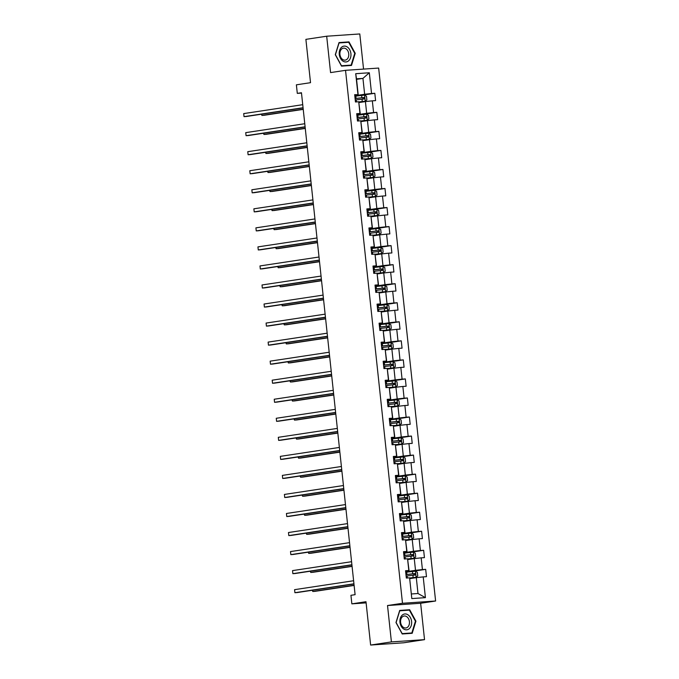 <?xml version="1.0" encoding="UTF-8"?>
<svg xmlns="http://www.w3.org/2000/svg" width="679" height="679" viewBox="0 0 679 679"><rect width="100%" height="100%" fill="white"/><g stroke="black" fill="none" stroke-linecap="round" stroke-linejoin="round"><path stroke-width="1.02" d="M363.554 69.097L359.794 33.95L326.684 36.216L305.889 39.357L310.524 82.685L296.383 84.824L297.3 93.371L301.493 93.082M435.604 601.008L378.653 68.061L345.535 70.327L402.494 603.275L435.604 601.008L420.641 603.266L387.522 605.532L391.41 641.91L424.528 639.643L420.641 603.266M424.528 639.643L403.733 642.784L370.624 645.05L365.989 601.713L351.858 603.852L366.117 602.876M391.41 641.91L370.624 645.05M356.551 79.358L362.942 78.391L356.5 78.832L358.189 94.704L354.676 94.67L355.457 101.986L358.724 101.765L359.972 113.486L356.704 113.707L357.493 121.032L360.761 120.811L362.009 132.524L358.741 132.753L359.522 140.078L362.79 139.849L364.046 151.57L360.778 151.79L361.559 159.115L364.827 158.894L366.083 170.616L362.815 170.836L363.596 178.161L366.864 177.932L368.111 189.653L364.852 189.874L365.633 197.199L368.901 196.978L370.148 208.699L366.881 208.92L367.662 216.245L370.929 216.024L372.185 227.737L368.918 227.966L369.699 235.282L372.966 235.061L374.222 246.783L370.955 247.003L371.736 254.328L375.003 254.107L376.251 265.82L372.992 266.049L373.773 273.374L377.04 273.145L378.288 284.866L375.02 285.087L375.81 292.411L379.069 292.191L380.325 303.912L377.057 304.133L377.838 311.457L381.106 311.228L382.362 322.949L379.094 323.17L379.875 330.495L383.143 330.274L384.399 341.995L381.131 342.216L381.912 349.541L385.18 349.32L386.427 361.033L383.16 361.262L383.949 368.587L387.217 368.358L388.464 380.079L385.197 380.299L385.978 387.624L389.245 387.403L390.501 399.116L387.234 399.345L388.015 406.67L391.282 406.441L392.538 418.162L389.271 418.383L390.052 425.708L393.319 425.487L394.567 437.208L391.308 437.429L392.089 444.753L395.356 444.533L396.604 456.246L393.336 456.475L394.117 463.791L397.385 463.57L398.641 475.292L395.373 475.512L396.154 482.837L399.422 482.616L400.678 494.329L397.41 494.558L398.191 501.883L401.459 501.654L402.706 513.375L399.447 513.596L400.228 520.92L403.496 520.7L404.743 532.421L401.476 532.642L402.265 539.966L405.524 539.737L406.78 551.458L403.513 551.679L404.294 559.004L407.561 558.783L408.817 570.504L405.55 570.725L406.331 578.05L409.598 577.829L411.813 598.581L425.419 597.647L417.992 593.514L416.295 577.642L409.912 578.61M357.943 94.44L355.72 73.688L369.325 72.763L371.54 93.515L374.808 93.286L358.011 95.824M425.419 597.647L423.204 576.895L426.471 576.675L425.691 569.35L422.423 569.571L421.167 557.849L424.434 557.629L423.654 550.304L420.386 550.533L419.13 538.812L422.397 538.591L421.617 531.267L418.349 531.487L417.101 519.766L420.36 519.545L419.58 512.221L416.312 512.441L415.064 500.729L418.332 500.499L417.543 493.175L414.283 493.404L413.027 481.683L416.295 481.462L415.514 474.137L412.246 474.358L410.99 462.645L414.258 462.416L413.477 455.091L410.209 455.32L408.953 443.599L412.221 443.379L411.44 436.054L408.172 436.274L406.925 424.553L410.192 424.333L409.403 417.008L406.135 417.229L404.888 405.516L408.155 405.287L407.375 397.97L404.107 398.191L402.851 386.47L406.118 386.249L405.338 378.924L402.07 379.145L400.814 367.432L404.081 367.203L403.301 359.878L400.033 360.108L398.785 348.386L402.053 348.166L401.264 340.841L397.996 341.062L396.748 329.34L400.016 329.12L399.235 321.795L395.967 322.024L394.711 310.303L397.979 310.082L397.198 302.758L393.93 302.978L392.674 291.257L395.942 291.036L395.161 283.712L391.893 283.932L390.646 272.22L393.905 271.99L393.124 264.666L389.856 264.895L388.609 253.174L391.876 252.953L391.087 245.628L387.828 245.849L386.572 234.136L389.839 233.907L389.059 226.582L385.791 226.811L384.535 215.09L387.802 214.87L387.022 207.545L383.754 207.766L382.498 196.044L385.765 195.824L384.985 188.499L381.717 188.72L380.469 177.007L383.737 176.778L382.948 169.461L379.68 169.682L378.432 157.961L381.7 157.74L380.919 150.415L377.651 150.636L376.395 138.923L379.663 138.694L378.882 131.37L375.614 131.599L374.358 119.877L377.626 119.657L376.845 112.332L373.577 112.553L372.33 100.831L375.597 100.611L374.808 93.286M351.858 603.852L350.941 595.305L355.1 594.677L301.459 92.743L297.3 93.371M358.724 101.765L360.226 113.741L356.764 114.267M359.03 102.546L365.421 101.587L366.668 113.3L356.823 114.785M372.33 100.831L365.421 101.587M373.577 112.553L366.668 113.3M360.761 120.811L362.263 132.787L358.801 133.305M361.067 121.592L367.458 120.624L368.705 132.346L358.86 133.831M374.358 119.877L367.458 120.624M375.614 131.599L368.705 132.346M362.79 139.849L364.3 151.824L360.838 152.351M363.104 140.629L369.486 139.67L370.742 151.383L360.897 152.877M376.395 138.923L369.486 139.67M377.651 150.636L370.742 151.383M364.827 158.894L366.337 170.87L362.875 171.388M365.141 159.675L371.523 158.708L372.779 170.429L362.925 171.914M378.432 157.961L371.523 158.708M379.68 169.682L372.779 170.429M366.864 177.932L368.366 189.908L364.912 190.434M367.169 178.721L373.56 177.754L374.816 189.475L364.962 190.96M380.469 177.007L373.56 177.754M381.717 188.72L374.816 189.475M368.901 196.978L370.403 208.954L366.94 209.48M369.206 197.759L375.597 196.791L376.845 208.512L366.999 209.998M382.498 196.044L375.597 196.791M383.754 207.766L376.845 208.512M370.929 216.024L372.44 228L368.977 228.517M371.243 216.805L377.634 215.837L378.882 227.558L369.036 229.044M384.535 215.09L377.634 215.837M385.791 226.811L378.882 227.558M372.966 235.061L374.477 247.037L371.014 247.563M373.28 235.842L379.663 234.883L380.919 246.596L371.065 248.09M386.572 234.136L379.663 234.883M387.828 245.849L380.919 246.596M375.003 254.107L376.506 266.083L373.051 266.601M375.309 254.888L381.7 253.921L382.956 265.642L373.102 267.127M388.609 253.174L381.7 253.921M389.856 264.895L382.956 265.642M377.04 273.145L378.543 285.121L375.08 285.647M377.346 273.926L383.737 272.966L384.985 284.679L375.139 286.173M390.646 272.22L383.737 272.966M391.893 283.932L384.985 284.679M379.069 292.191L380.579 304.167L377.117 304.693M379.383 292.972L385.774 292.004L387.022 303.725L377.176 305.211M392.674 291.257L385.774 292.004M393.93 302.978L387.022 303.725M381.106 311.228L382.617 323.212L379.154 323.73M381.42 312.017L387.802 311.05L389.059 322.771L379.213 324.256M394.711 310.303L387.802 311.05M395.967 322.024L389.059 322.771M383.143 330.274L384.645 342.25L381.191 342.776M383.457 331.055L389.839 330.096L391.096 341.809L381.242 343.294M396.748 329.34L389.839 330.096M397.996 341.062L391.096 341.809M385.18 349.32L386.682 361.296L383.219 361.814M385.485 350.101L391.876 349.133L393.124 360.855L383.279 362.34M398.785 348.386L391.876 349.133M400.033 360.108L393.124 360.855M387.217 368.358L388.719 380.333L385.256 380.86M387.522 369.138L393.913 368.179L395.161 379.892L385.316 381.386M400.814 367.432L393.913 368.179M402.07 379.145L395.161 379.892M389.245 387.403L390.756 399.379L387.293 399.897M389.559 388.184L395.942 387.217L397.198 398.938L387.353 400.423M402.851 386.47L395.942 387.217M404.107 398.191L397.198 398.938M391.282 406.441L392.793 418.417L389.33 418.943M391.596 407.23L397.979 406.263L399.235 417.984L389.381 419.469M404.888 405.516L397.979 406.263M406.135 417.229L399.235 417.984M393.319 425.487L394.822 437.463L391.367 437.989M393.625 426.268L400.016 425.3L401.272 437.021L391.418 438.507M406.925 424.553L400.016 425.3M408.172 436.274L401.272 437.021M395.356 444.533L396.859 456.509L393.396 457.026M395.662 445.314L402.053 444.346L403.301 456.067L393.455 457.553M408.953 443.599L402.053 444.346M410.209 455.32L403.301 456.067M397.385 463.57L398.896 475.546L395.433 476.072M397.699 464.351L404.09 463.392L405.338 475.105L395.492 476.599M410.99 462.645L404.09 463.392M412.246 474.358L405.338 475.105M399.422 482.616L400.933 494.592L397.47 495.11M399.736 483.397L406.118 482.429L407.375 494.151L397.521 495.636M413.027 481.683L406.118 482.429M414.283 493.404L407.375 494.151M401.459 501.654L402.961 513.63L399.507 514.156M401.764 502.435L408.155 501.475L409.412 513.188L399.558 514.682M415.064 500.729L408.155 501.475M416.312 512.441L409.412 513.188M403.496 520.7L404.998 532.676L401.535 533.202M403.801 521.48L410.192 520.513L411.44 532.234L401.595 533.719M417.101 519.766L410.192 520.513M418.349 531.487L411.44 532.234M405.524 539.737L407.035 551.721L403.572 552.239M405.838 540.526L412.229 539.559L413.477 551.28L403.632 552.765M419.13 538.812L412.229 539.559M420.386 550.533L413.477 551.28M407.561 558.783L409.072 570.759L405.609 571.285M407.875 559.564L414.258 558.596L415.514 570.318L405.669 571.803M421.167 557.849L414.258 558.596M422.423 569.571L415.514 570.318M409.598 577.829L411.813 598.581M423.204 576.895L416.295 577.642M387.522 605.532L402.494 603.275M326.684 36.216L330.571 72.594L345.535 70.327M411.55 593.955L417.992 593.514M358.189 94.704L354.735 95.221M354.786 95.747L364.64 94.262L362.942 78.391L369.325 72.763M356.5 78.832L355.72 73.688M371.54 93.515L364.64 94.262M425.691 569.35L408.894 571.888M423.654 550.304L406.857 552.842M421.617 531.267L404.82 533.804M419.58 512.221L402.783 514.758M417.543 493.175L400.746 495.712M415.514 474.137L398.717 476.675M413.477 455.091L396.68 457.629M411.44 436.054L394.643 438.592M409.403 417.008L392.606 419.546M407.375 397.97L390.578 400.5M405.338 378.924L388.541 381.462M403.301 359.878L386.504 362.416M401.264 340.841L384.467 343.379M399.235 321.795L382.438 324.333M397.198 302.758L380.401 305.295M395.161 283.712L378.364 286.249M393.124 264.666L376.327 267.203M391.087 245.628L374.29 248.166M389.059 226.582L372.262 229.12M387.022 207.545L370.225 210.083M384.985 188.499L368.188 191.037M382.948 169.461L366.151 171.999M380.919 150.415L364.122 152.953M378.882 131.37L362.085 133.907M376.845 112.332L360.048 114.87M415.921 621.175L409.675 609.734L399.702 610.421L395.976 622.541L402.223 633.974L412.195 633.295L415.921 621.175L415.438 621.251M339.016 42.565L335.29 54.685L341.529 66.126L351.501 65.439L355.236 53.318L348.989 41.886L339.016 42.565M406.229 610.353L399.608 610.71M406.178 610.268L409.675 609.734M345.543 42.497L338.923 42.862M345.492 42.412L348.989 41.886M354.752 53.395L355.236 53.318M353.937 583.796L294.907 592.708L294.584 589.661L353.606 580.74M353.954 583.974L297.147 592.555L294.907 592.708L294.584 589.661M409.793 578.024L416.074 577.286L417.738 575.945L417.347 572.278L415.429 571.183L405.711 572.261M416.074 577.286L409.734 577.965M406.118 576.047L415.056 575.028L414.903 573.56L405.957 574.578M405.966 574.646L413.706 573.747L413.859 575.206M312.671 590.212L312.807 591.485L315.048 591.333L354.107 585.434M312.255 590.272L312.807 591.485L354.09 585.247M407.952 614.809A7.987 5.822 81.4 0 0 400.321 618.263A7.987 5.822 81.4 0 0 403.606 628.949A7.987 5.822 81.4 0 0 411.245 625.503A7.987 5.822 81.4 0 0 407.952 614.809M406.67 616.642A6.043 4.405 81.4 0 0 404.115 616.014A6.043 4.405 81.4 0 0 400.585 620.912A6.043 4.405 81.4 0 0 403.377 627.354A6.043 4.405 81.4 0 0 405.923 627.973A6.043 4.405 81.4 0 0 409.454 623.084A6.043 4.405 81.4 0 0 406.67 616.642M411.83 632.964L402.172 633.626L396.12 622.541L399.727 610.803L409.395 610.141L415.446 621.217L411.83 632.964L402.18 633.897M339.279 54.422A7.987 5.822 81.4 0 0 345.942 61.959A7.987 5.822 81.4 0 0 350.907 53.633A7.987 5.822 81.4 0 0 344.245 46.096A7.987 5.822 81.4 0 0 339.279 54.422M339.933 54.447A6.043 4.405 81.4 0 0 345.238 60.117A6.043 4.405 81.4 0 0 348.743 53.845A6.043 4.405 81.4 0 0 343.43 48.167A6.043 4.405 81.4 0 0 339.933 54.447M351.145 65.108L341.486 65.77L335.434 54.685L339.042 42.947L348.709 42.285L354.761 53.369L351.145 65.108L341.486 66.05M351.9 564.75L292.87 573.67L292.547 570.615L351.578 561.703M351.917 564.936L295.11 573.517L292.87 573.67L292.547 570.615M349.863 545.712L290.841 554.624L290.51 551.577L349.541 542.657M349.889 545.891L293.073 554.471L290.841 554.624L290.51 551.577M407.765 558.987L414.046 558.24L415.701 556.899L415.31 553.241L413.392 552.137L403.674 553.215M414.046 558.24L407.706 558.927M404.081 557.001L413.019 555.982L412.866 554.522L403.929 555.532M403.937 555.609L411.669 554.701L411.822 556.169M310.634 571.166L310.77 572.448L313.011 572.287L352.078 566.388M310.218 571.234L310.77 572.448L352.053 566.21M405.728 539.941L412.009 539.202L413.672 537.853L413.273 534.195L411.355 533.1L401.645 534.178M412.009 539.202L405.669 539.881M402.044 537.955L410.99 536.945L410.829 535.476L401.892 536.495M401.9 536.563L409.632 535.655L409.793 537.123M308.606 552.129L308.741 553.402L310.974 553.249L350.041 547.35M308.19 552.188L308.741 553.402L350.024 547.164M347.826 526.666L288.804 535.587L288.473 532.531L347.504 523.611M347.852 526.845L291.036 535.434L288.804 535.587L288.473 532.531M345.798 507.62L286.767 516.541L286.445 513.485L345.467 504.573M345.815 507.807L289.008 516.388L286.767 516.541L286.445 513.485M343.761 488.583L284.73 497.495L284.408 494.448L343.438 485.527M343.778 488.761L286.971 497.342L284.73 497.495L284.408 494.448M403.691 520.903L409.972 520.156L411.635 518.815L411.245 515.149L409.318 514.054L399.608 515.132M409.972 520.156L403.632 520.835M400.016 518.917L408.953 517.899L408.792 516.439L399.855 517.449M399.863 517.517L407.595 516.617L407.756 518.077M306.568 533.083L306.704 534.356L308.937 534.203L348.004 528.304M306.153 533.151L306.704 534.356L347.988 528.126M401.654 501.857L407.935 501.119L409.598 499.769L409.208 496.111L407.29 495.008L397.571 496.086M407.935 501.119L401.595 501.798M397.979 499.871L406.916 498.861L406.763 497.393L397.818 498.411M397.826 498.479L405.567 497.571L405.719 499.04M304.531 514.045L304.667 515.319L306.908 515.166L345.967 509.258M304.116 514.105L304.667 515.319L345.951 509.08M399.617 482.811L405.906 482.073L407.561 480.732L407.171 477.065L405.253 475.971L395.534 477.048M405.906 482.073L399.558 482.752M395.942 480.834L404.879 479.815L404.726 478.347L395.789 479.366M395.789 479.433L403.53 478.534L403.682 479.994M302.494 494.999L302.63 496.273L304.871 496.12L343.939 490.221M302.079 495.059L302.63 496.273L343.913 490.034M397.588 463.774L403.869 463.027L405.524 461.686L405.134 458.028L403.216 456.925L393.506 458.002M403.869 463.027L397.529 463.715M393.905 461.788L402.842 460.769L402.689 459.31L393.752 460.328M393.761 460.396L401.493 459.488L401.654 460.956M300.457 475.954L300.602 477.235L302.834 477.082L341.902 471.175M300.05 476.021L300.602 477.235L341.877 470.997M395.551 444.728L401.832 443.99L403.496 442.649L403.105 438.982L401.179 437.887L391.469 438.965M401.832 443.99L395.492 444.669M391.868 442.75L400.814 441.732L400.652 440.264L391.715 441.282M391.724 441.35L399.456 440.45L399.617 441.91M298.429 456.916L298.565 458.189L300.797 458.036L339.865 452.138M298.013 456.975L298.565 458.189L339.848 451.951M393.514 425.691L399.795 424.944L401.459 423.603L401.068 419.945L399.142 418.841L389.432 419.919M399.795 424.944L393.455 425.631M389.839 423.704L398.777 422.686L398.624 421.226L389.678 422.236M389.687 422.313L397.427 421.404L397.58 422.873M296.392 437.87L296.528 439.143L298.768 438.99L337.828 433.092M295.976 437.938L296.528 439.143L337.811 432.913M391.477 406.645L397.767 405.906L399.422 404.557L399.031 400.899L397.113 399.804L387.395 400.882M397.767 405.906L391.418 406.585M387.802 404.659L396.74 403.649L396.587 402.18L387.641 403.199M387.65 403.267L395.39 402.358L395.543 403.827M294.355 418.833L294.491 420.106L296.731 419.953L335.791 414.054M293.939 418.892L294.491 420.106L335.774 413.867M389.449 387.599L395.73 386.86L397.385 385.519L396.994 381.853L395.076 380.758L385.366 381.836M395.73 386.86L389.39 387.539M385.765 385.621L394.703 384.603L394.55 383.134L385.613 384.153M385.621 384.221L393.353 383.321L393.506 384.781M292.318 399.787L292.454 401.06L294.694 400.907L333.762 395.008M291.902 399.855L292.454 401.06L333.737 394.83M387.412 368.561L393.693 367.823L395.356 366.473L394.957 362.815L393.039 361.712L383.329 362.79M393.693 367.823L387.353 368.502M383.728 366.575L392.674 365.557L392.513 364.097L383.576 365.115M383.584 365.183L391.316 364.275L391.477 365.743M290.289 380.749L290.425 382.022L292.657 381.87L331.725 375.962M289.874 380.809L290.425 382.022L331.708 375.784M385.375 349.515L391.656 348.777L393.319 347.436L392.929 343.769L391.002 342.674L381.292 343.752M391.656 348.777L385.316 349.456M381.7 347.538L390.637 346.519L390.476 345.051L381.539 346.069M381.547 346.137L389.279 345.238L389.44 346.697M288.252 361.703L288.388 362.976L290.629 362.824L329.688 356.925M287.837 361.763L288.388 362.976L329.671 356.738M383.338 330.478L389.619 329.731L391.282 328.39L390.892 324.732L388.974 323.628L379.255 324.706M389.619 329.731L383.279 330.418M379.663 328.492L388.6 327.473L388.447 326.013L379.502 327.023M379.51 327.1L387.251 326.192L387.403 327.66M286.215 342.657L286.351 343.939L288.592 343.778L327.651 337.879M285.8 342.725L286.351 343.939L327.634 337.701M381.309 311.432L387.59 310.693L389.245 309.352L388.855 305.686L386.937 304.591L377.218 305.669M387.59 310.693L381.25 311.372M377.626 309.446L386.563 308.436L386.41 306.967L377.473 307.986M377.482 308.054L385.214 307.146L385.366 308.614M284.178 323.62L284.314 324.893L286.555 324.74L325.623 318.841M283.763 323.679L284.314 324.893L325.597 318.655M379.272 292.394L385.553 291.647L387.208 290.306L386.818 286.64L384.9 285.545L375.19 286.623M385.553 291.647L379.213 292.326M375.589 290.408L384.535 289.39L384.373 287.93L375.436 288.94M375.445 289.016L383.177 288.108L383.338 289.568M282.15 304.574L282.286 305.847L284.518 305.694L323.586 299.795M281.734 304.642L282.286 305.847L323.569 299.617M377.235 273.348L383.516 272.61L385.18 271.261L384.789 267.602L382.863 266.507L373.153 267.577M383.516 272.61L377.176 273.289M373.56 271.362L382.498 270.352L382.336 268.884L373.399 269.902M373.408 269.97L381.14 269.062L381.301 270.531M280.113 285.536L280.249 286.81L282.481 286.657L321.549 280.75M279.697 285.596L280.249 286.81L321.532 280.571M375.198 254.302L381.479 253.564L383.143 252.223L382.752 248.556L380.834 247.462L371.116 248.539M381.479 253.564L375.139 254.243M371.523 252.325L380.461 251.306L380.308 249.838L371.362 250.857M371.371 250.924L379.111 250.025L379.264 251.485M278.076 266.491L278.212 267.764L280.452 267.611L319.512 261.712M277.66 266.55L278.212 267.764L319.495 261.525M373.161 235.265L379.451 234.518L381.106 233.177L380.715 229.519L378.797 228.416L369.079 229.494M379.451 234.518L373.102 235.206M369.486 233.279L378.424 232.26L378.271 230.801L369.334 231.819M369.334 231.887L377.074 230.979L377.227 232.447M276.039 247.445L276.175 248.726L278.415 248.573L317.483 242.666M275.623 247.512L276.175 248.726L317.458 242.488M371.133 216.219L377.414 215.481L379.069 214.14L378.678 210.473L376.76 209.378L367.05 210.456M377.414 215.481L371.073 216.16M367.449 214.241L376.387 213.223L376.234 211.755L367.297 212.773M367.305 212.841L375.037 211.941L375.198 213.401M274.002 228.407L274.146 229.68L276.378 229.527L315.446 223.629M273.595 228.467L274.146 229.68L315.421 223.442M369.096 197.182L375.377 196.435L377.04 195.094L376.65 191.436L374.723 190.332L365.013 191.41M375.377 196.435L369.036 197.122M365.412 195.196L374.358 194.177L374.197 192.717L365.26 193.727M365.268 193.804L373 192.895L373.161 194.364M271.973 209.361L272.109 210.634L274.341 210.482L313.409 204.583M271.558 209.429L272.109 210.634L313.392 204.404M367.059 178.136L373.34 177.397L375.003 176.048L374.613 172.39L372.686 171.295L362.976 172.373M373.34 177.397L366.999 178.076M363.384 176.15L372.321 175.14L372.16 173.671L363.223 174.69M363.231 174.758L370.972 173.849L371.124 175.318M269.936 190.324L270.072 191.597L272.313 191.444L311.372 185.545M269.521 190.383L270.072 191.597L311.355 185.359M341.724 469.537L282.702 478.457L282.371 475.402L341.401 466.49M341.741 469.724L284.934 478.305L282.702 478.457L282.371 475.402M339.687 450.5L280.665 459.411L280.334 456.364L339.364 447.444M339.712 450.678L282.897 459.259L280.665 459.411L280.334 456.364M337.658 431.454L278.628 440.374L278.305 437.318L337.327 428.407M337.675 431.64L280.868 440.221L278.628 440.374L278.305 437.318M335.621 412.416L276.591 421.328L276.268 418.281L335.29 409.361M335.638 412.594L278.831 421.175L276.591 421.328L276.268 418.281M333.584 393.37L274.554 402.291L274.231 399.235L333.262 390.315M333.601 393.548L276.794 402.129L274.554 402.291L274.231 399.235M331.547 374.324L272.525 383.245L272.194 380.189L331.225 371.277M331.573 374.511L274.757 383.092L272.525 383.245L272.194 380.189M329.519 355.287L270.488 364.199L270.157 361.152L329.188 352.231M329.536 355.465L272.729 364.046L270.488 364.199L270.157 361.152M327.482 336.241L268.451 345.161L268.129 342.106L327.151 333.194M327.499 336.428L270.692 345.008L268.451 345.161L268.129 342.106M325.445 317.203L266.414 326.115L266.092 323.068L325.122 314.148M325.462 317.382L268.655 325.962L266.414 326.115L266.092 323.068M323.408 298.157L264.386 307.078L264.055 304.022L323.085 295.102M323.433 298.336L266.618 306.925L264.386 307.078L264.055 304.022M321.371 279.111L262.349 288.032L262.018 284.976L321.048 276.064M321.396 279.298L264.581 287.879L262.349 288.032L262.018 284.976M319.342 260.074L260.312 268.986L259.989 265.939L319.011 257.018M319.359 260.252L262.552 268.833L260.312 268.986L259.989 265.939M317.305 241.028L258.275 249.948L257.952 246.893L316.974 237.981M317.322 241.215L260.515 249.796L258.275 249.948L257.952 246.893M315.268 221.991L256.246 230.902L255.915 227.855L314.946 218.935M315.285 222.169L258.478 230.75L256.246 230.902L255.915 227.855M313.231 202.945L254.209 211.865L253.878 208.809L312.909 199.898M313.257 203.131L256.441 211.712L254.209 211.865L253.878 208.809M311.203 183.907L252.172 192.819L251.85 189.772L310.872 180.852M311.22 184.085L254.413 192.666L252.172 192.819L251.85 189.772M309.166 164.861L250.135 173.782L249.813 170.726L308.835 161.806M309.183 165.039L252.376 173.62L250.135 173.782L249.813 170.726M307.129 145.815L248.098 154.736L247.776 151.68L306.806 142.768M307.146 146.002L250.339 154.583L248.098 154.736L247.776 151.68M365.022 159.09L371.311 158.351L372.966 157.01L372.576 153.344L370.658 152.249L360.939 153.327M370.7 152.274L371.345 158.317L364.962 159.03M361.347 157.112L370.284 156.094L370.131 154.625L361.186 155.644M361.194 155.712L368.935 154.812L369.087 156.272M267.899 171.278L268.035 172.551L270.276 172.398L309.335 166.499M267.484 171.346L268.035 172.551L309.318 166.321M362.993 140.052L369.274 139.314L370.929 137.964L370.539 134.306L368.621 133.203L358.911 134.281M369.274 139.314L362.934 139.993M359.31 138.066L368.247 137.048L368.094 135.588L359.157 136.606M359.166 136.674L366.898 135.766L367.05 137.234M265.862 152.24L265.998 153.513L268.239 153.361L307.307 147.453M265.447 152.3L265.998 153.513L307.281 147.275M305.092 126.778L246.07 135.69L245.739 132.643L304.769 123.722M305.117 126.956L248.302 135.537L246.07 135.69L245.739 132.643M360.956 121.006L367.237 120.268L368.901 118.927L368.502 115.26L366.584 114.165L356.874 115.243M367.237 120.268L360.897 120.947M357.273 119.029L366.253 118.002L366.057 116.542L357.12 117.56M357.129 117.628L364.861 116.729L365.022 118.188M263.834 133.194L263.97 134.467L266.202 134.315L305.27 128.416M263.418 133.254L263.97 134.467L305.253 128.229M303.063 107.732L244.033 116.652L243.702 113.597L302.732 104.685M303.08 107.919L246.273 116.499L244.033 116.652L243.702 113.597M358.919 101.969L365.2 101.222L366.864 99.881L366.473 96.223L364.547 95.119L354.837 96.197M365.2 101.222L358.86 101.909M355.244 99.983L364.182 98.964L364.02 97.504L355.083 98.514M355.092 98.591L362.824 97.683L362.985 99.151M261.797 114.148L261.933 115.43L264.173 115.277L303.233 109.37M261.381 114.216L261.933 115.43L303.216 109.192M416.117 577.252L415.472 571.209M406.942 574.459L406.696 572.142M407.324 577.982L407.103 575.928M412.739 573.78L412.493 571.463M413.146 577.566L412.9 575.249M413.706 573.747L414.903 573.56M414.088 558.206L413.443 552.163M404.913 555.422L404.659 553.096M405.287 558.936L405.066 556.882M410.71 554.743L410.456 552.426M411.109 558.528L410.863 556.203M411.669 554.701L412.866 554.522M412.051 539.168L411.406 533.125M402.876 536.376L402.63 534.059M403.25 539.898L403.029 537.844M408.673 535.697L408.427 533.38M409.072 539.482L408.826 537.165M409.632 535.655L410.829 535.476M410.014 520.122L409.369 514.079M400.839 517.33L400.593 515.013M401.213 520.852L400.992 518.798M406.636 516.66L406.39 514.334M407.044 520.437L406.789 518.119M407.595 516.617L408.792 516.439M407.977 501.085L407.332 495.042M398.802 498.293L398.556 495.976M399.184 501.815L398.963 499.752M404.599 497.614L404.353 495.297M405.007 501.399L404.76 499.082M405.567 497.571L406.763 497.393M405.949 482.039L405.295 475.996M396.765 479.247L396.519 476.93M397.147 482.769L396.926 480.715M402.562 478.568L402.316 476.251M402.97 482.353L402.723 480.036M403.53 478.534L404.726 478.347M403.912 462.993L403.267 456.959M394.737 460.209L394.482 457.884M395.11 463.732L394.889 461.669M400.534 459.53L400.279 457.213M400.933 463.316L400.686 460.99M401.493 459.488L402.689 459.31M401.875 443.956L401.23 437.913M392.7 441.163L392.454 438.846M393.073 444.686L392.852 442.632M398.497 440.484L398.25 438.167M398.904 444.27L398.649 441.953M399.456 440.45L400.652 440.264M399.838 424.91L399.193 418.867M390.663 422.126L390.417 419.8M391.036 425.64L390.824 423.586M396.46 421.447L396.213 419.121M396.867 425.232L396.621 422.907M397.427 421.404L398.624 421.226M397.801 405.872L397.156 399.829M388.626 403.08L388.38 400.763M389.008 406.602L388.787 404.548M394.423 402.401L394.176 400.084M394.83 406.186L394.584 403.869M395.39 402.358L396.587 402.18M395.772 386.826L395.127 380.783M386.597 384.034L386.343 381.717M386.971 387.556L386.75 385.502M392.394 383.363L392.139 381.038M392.793 387.14L392.547 384.823M393.353 383.321L394.55 383.134M393.735 367.789L393.09 361.746M384.56 364.996L384.314 362.679M384.934 368.519L384.713 366.456M390.357 364.317L390.111 362M390.756 368.103L390.51 365.786M391.316 364.275L392.513 364.097M391.698 348.743L391.053 342.7M382.523 345.951L382.277 343.633M382.897 349.473L382.676 347.419M388.32 345.272L388.074 342.954M388.728 349.057L388.473 346.74M389.279 345.238L390.476 345.051M389.661 329.697L389.016 323.654M380.486 326.913L380.24 324.587M380.868 330.427L380.647 328.373M386.283 326.234L386.037 323.917M386.691 330.019L386.444 327.694M387.251 326.192L388.447 326.013M387.633 310.659L386.988 304.616M378.458 307.867L378.203 305.55M378.831 311.389L378.61 309.335M384.246 307.188L384 304.871M384.654 310.974L384.407 308.656M385.214 307.146L386.41 306.967M385.596 291.614L384.951 285.57M376.421 288.821L376.174 286.504M376.794 292.343L376.573 290.289M382.218 288.151L381.971 285.825M382.617 291.928L382.37 289.61M383.177 288.108L384.373 287.93M383.559 272.576L382.914 266.533M374.384 269.784L374.137 267.467M374.757 273.306L374.536 271.244M380.181 269.105L379.934 266.788M380.588 272.89L380.333 270.573M381.14 269.062L382.336 268.884M381.522 253.53L380.877 247.487M372.347 250.738L372.1 248.421M372.729 254.26L372.508 252.206M378.144 250.059L377.897 247.742M378.551 253.844L378.305 251.527M379.111 250.025L380.308 249.838M379.493 234.484L378.84 228.45M370.31 231.7L370.063 229.375M370.692 235.223L370.471 233.16M376.107 231.021L375.86 228.704M376.514 234.807L376.268 232.481M377.074 230.979L378.271 230.801M377.456 215.447L376.811 209.404M368.281 212.654L368.026 210.337M368.655 216.177L368.434 214.123M374.078 211.975L373.823 209.658M374.477 215.761L374.231 213.444M375.037 211.941L376.234 211.755M375.419 196.401L374.774 190.358M366.244 193.617L365.998 191.291M366.618 197.131L366.397 195.077M372.041 192.938L371.795 190.612M372.448 196.723L372.194 194.398M373 192.895L374.197 192.717M373.382 177.363L372.737 171.32M364.207 174.571L363.961 172.254M364.581 178.093L364.368 176.039M370.004 173.892L369.758 171.575M370.411 177.677L370.165 175.36M370.972 173.849L372.16 173.671M362.17 155.525L361.924 153.208M362.552 159.047L362.331 156.993M367.967 154.854L367.721 152.529M368.374 158.631L368.128 156.314M368.935 154.812L370.131 154.625M369.317 139.28L368.672 133.237M360.142 136.487L359.887 134.17M360.515 140.01L360.294 137.947M365.939 135.808L365.684 133.491M366.337 139.594L366.091 137.277M366.898 135.766L368.094 135.588M367.28 120.234L366.635 114.191M358.105 117.442L357.858 115.124M358.478 120.964L358.257 118.91M363.902 116.763L363.655 114.445M364.3 120.548L364.054 118.231M364.861 116.729L366.057 116.542M365.243 101.188L364.598 95.145M356.068 98.404L355.821 96.079M356.441 101.918L356.22 99.864M361.865 97.725L361.618 95.408M362.272 101.51L362.017 99.185M362.824 97.683L364.02 97.504"/></g></svg>
